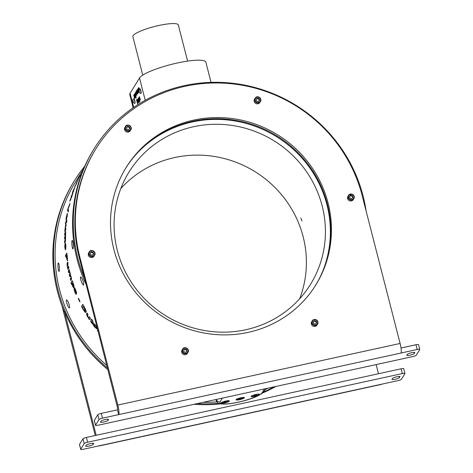 <?xml version="1.0" encoding="UTF-8"?>
<svg xmlns="http://www.w3.org/2000/svg" width="473" height="473" viewBox="0 0 473 473"><rect width="100%" height="100%" fill="white"/><g stroke="black" fill="none" stroke-linecap="round" stroke-linejoin="round"><path stroke-width="0.71" d="M85.672 283.605A148.64 143.301 -148.4 0 1 93.216 150.225L93.914 149.096A148.64 143.301 -148.4 0 1 249.17 86.074A148.64 143.301 -148.4 0 1 366.126 211.094M93.914 149.096A148.64 143.301 -148.4 0 0 84.561 278.331L117.138 406.171A3.128 0.585 77.7 0 1 117.464 409.855L101.252 413.39A3.128 0.585 165.6 0 0 97.81 414.75L94.322 420.414A3.128 0.585 165.6 0 0 94.298 420.532L95.516 425.298A3.128 0.585 165.6 0 0 98.112 425.227L412.823 356.577A3.128 0.585 165.6 0 0 416.264 355.217L419.752 349.559A3.128 0.585 165.6 0 0 419.776 349.435A3.128 0.585 165.6 0 0 417.18 349.506L400.968 353.041A8.136 1.525 -102.3 0 0 400.111 343.463L117.836 405.036A8.136 1.525 77.7 0 1 118.688 414.614L102.475 418.156A3.128 0.585 165.6 0 0 99.034 419.516L95.546 425.174A3.128 0.585 165.6 0 0 95.516 425.298M117.836 405.036L79.831 257.022A147.073 141.794 -148.4 0 1 95.765 149.066A147.073 141.794 -148.4 0 1 241.792 85.181A147.073 141.794 -148.4 0 1 362.111 195.444L400.111 343.463M419.776 349.435L418.552 344.669A3.128 0.585 165.6 0 0 415.962 344.74L401.015 347.998M414.768 352.787A3.914 0.733 165.6 0 0 414.803 352.633A3.914 0.733 165.6 0 0 411.197 352.805A3.914 0.733 165.6 0 0 407.265 354.425L406.827 355.128A3.914 0.733 165.6 0 0 406.792 355.282A3.914 0.733 165.6 0 0 410.398 355.111A3.914 0.733 165.6 0 0 414.336 353.491L414.703 352.515M108.471 419.598A3.914 0.733 165.6 0 0 108.506 419.445A3.914 0.733 165.6 0 0 104.9 419.616A3.914 0.733 165.6 0 0 100.962 421.236L100.524 421.946A3.914 0.733 165.6 0 0 100.489 422.099A3.914 0.733 165.6 0 0 104.095 421.928A3.914 0.733 165.6 0 0 108.033 420.308L108.4 419.326M84.561 278.331L79.31 257.868A147.073 141.794 -148.4 0 1 95.244 149.911L95.765 149.066M400.968 353.041L118.688 414.614L117.464 409.855M113.916 249.584A111.557 107.554 -148.4 0 1 126.001 167.702A111.557 107.554 -148.4 0 1 277.403 134.675A111.557 107.554 -148.4 0 1 315.94 284.764A111.557 107.554 -148.4 0 1 205.176 333.223A111.557 107.554 -148.4 0 1 113.916 249.584M347.602 198.607A3.128 3.015 -148.4 0 1 347.945 196.313L348.5 195.408A3.128 3.015 31.6 0 0 349.582 199.618A3.128 3.015 31.6 0 0 353.828 198.69A3.128 3.015 31.6 0 0 352.007 194.143A3.128 3.015 31.6 0 0 348.5 195.408L352.013 194.131C354.283 195.656 354.886 197.176 353.828 198.69L353.272 199.594A3.128 3.015 -148.4 0 1 347.602 198.607M311.364 324.046A3.128 3.015 -148.4 0 1 311.701 321.752L312.257 320.848A3.128 3.015 31.6 0 0 313.339 325.057A3.128 3.015 31.6 0 0 317.927 321.829A3.128 3.015 31.6 0 0 312.257 320.848C314.462 318.79 316.354 319.115 317.927 321.817L317.59 324.129L317.028 325.034A3.128 3.015 -148.4 0 1 311.364 324.046M181.727 352.326A3.128 3.015 -148.4 0 1 182.064 350.032L182.625 349.121A3.128 3.015 31.6 0 0 187.45 353.018A3.128 3.015 31.6 0 0 186.87 348.199A3.128 3.015 31.6 0 0 182.625 349.121C184.127 345.597 190.347 349.376 187.952 352.409L187.391 353.313A3.128 3.015 -148.4 0 1 181.727 352.326M254.208 101.447A3.128 3.015 -148.4 0 1 254.551 99.153L255.107 98.248A3.128 3.015 31.6 0 0 257.33 102.889A3.128 3.015 31.6 0 0 259.689 97.556A3.128 3.015 31.6 0 0 255.107 98.248L255.609 97.633C257.72 94.996 262.497 98.916 260.434 101.529L259.878 102.434A3.128 3.015 -148.4 0 1 254.208 101.447M124.57 129.726A3.128 3.015 -148.4 0 1 124.913 127.432L125.469 126.528A3.128 3.015 31.6 0 0 127.692 131.169A3.128 3.015 31.6 0 0 129.714 125.599A3.128 3.015 31.6 0 0 125.469 126.528C126.977 123.004 133.191 126.776 130.796 129.809L130.241 130.714A3.128 3.015 -148.4 0 1 124.57 129.726M88.333 255.166A3.128 3.015 -148.4 0 1 88.67 252.872L89.226 251.961A3.128 3.015 31.6 0 0 91.053 256.514A3.128 3.015 31.6 0 0 93.477 251.039A3.128 3.015 31.6 0 0 89.226 251.961C90.733 248.437 96.947 252.215 94.553 255.249L93.997 256.153A3.128 3.015 -148.4 0 1 88.333 255.166M90.213 252.984L90.656 254.711L92.389 255.249L93.672 254.054L93.228 252.328L91.502 251.796L90.213 252.984M90.254 253.132L91.502 251.796M90.278 253.238A1.573 1.514 -148.4 0 1 93.187 253.617A1.573 1.514 -148.4 0 1 93.128 254.563M91.236 252.221L92.968 252.753L93.228 252.328M93.37 254.332L92.968 252.753M127.74 126.356L126.457 127.55L126.9 129.277L128.626 129.809L129.915 128.615L129.472 126.888L127.74 126.356L127.479 126.782L129.212 127.314L129.472 126.888M126.522 127.799A1.573 1.514 -148.4 0 1 129.431 128.177A1.573 1.514 -148.4 0 1 129.366 129.123M129.212 127.314L129.614 128.893M127.479 126.782L126.492 127.698M259.109 98.615L257.377 98.077L256.094 99.271L256.537 100.997L258.264 101.529L259.553 100.335L259.109 98.615L259.251 100.613M256.159 99.519A1.573 1.514 -148.4 0 1 259.068 99.898A1.573 1.514 -148.4 0 1 259.003 100.844M256.13 99.419L257.377 98.077M258.849 99.034L257.117 98.502M184.05 351.871L185.783 352.409L187.066 351.214L186.622 349.488L184.896 348.956L183.607 350.144L184.05 351.871M183.672 350.398A1.573 1.514 -148.4 0 1 186.587 350.777A1.573 1.514 -148.4 0 1 186.522 351.723M183.648 350.292L184.896 348.956M186.77 351.492L186.362 349.914L184.636 349.381M186.362 349.914L186.622 349.488M315.42 324.129L316.703 322.935L316.26 321.208L314.533 320.676L313.244 321.871L313.688 323.591L315.42 324.129M313.309 322.119A1.573 1.514 -148.4 0 1 316.224 322.497A1.573 1.514 -148.4 0 1 316.159 323.443M316.407 323.213L315.999 321.634L314.273 321.102L313.286 322.012M314.273 321.102L314.533 320.676M315.999 321.634L316.26 321.208M352.947 197.495L352.503 195.775L350.777 195.237L349.488 196.431L349.931 198.157L351.664 198.69L352.947 197.495M349.553 196.679A1.573 1.514 -148.4 0 1 352.462 197.058A1.573 1.514 -148.4 0 1 352.397 198.004M352.645 197.773L352.243 196.194L350.511 195.662L349.529 196.579M350.511 195.662L350.777 195.237M352.243 196.194L352.503 195.775M125.652 168.27A111.557 107.554 -148.4 0 1 276.705 135.804A111.557 107.554 -148.4 0 1 315.586 285.331M134.616 156.031A111.711 107.702 -148.4 0 1 244.068 122.891A111.711 107.702 -148.4 0 1 326.955 204.827A111.711 107.702 -148.4 0 1 322.491 271.827M245.812 329.728A106.709 102.878 31.6 0 0 310.59 284.202A106.709 102.878 31.6 0 0 273.725 140.635A106.709 102.878 31.6 0 0 128.91 172.225A106.709 102.878 31.6 0 0 117.351 250.548A106.709 102.878 31.6 0 0 245.812 329.728M216.829 401.884A147.073 141.794 -148.4 0 1 203.195 402.304M106.656 365.333A147.073 141.794 -148.4 0 1 75.538 181.886L83.668 168.701M268.203 388.126A147.073 141.794 -148.4 0 1 265.164 389.545M79.157 177.032A147.073 141.794 -148.4 0 0 78.388 178.593L78.956 177.671A147.073 141.794 -148.4 0 0 77.383 181.035L76.815 181.963A147.073 141.794 -148.4 0 0 76.106 183.554L77.418 181.431A147.073 141.794 -148.4 0 1 78.122 179.841L77.602 180.68A147.073 141.794 -148.4 0 1 79.174 177.316L79.695 176.476A147.073 141.794 -148.4 0 1 80.463 174.909L79.304 177.109M76.466 183.494A147.073 141.794 -148.4 0 0 75.804 185.103L76.017 184.748A147.073 141.794 -148.4 0 1 76.685 183.14L76.525 183.518M75.378 185.262A147.073 141.794 -148.4 0 0 74.71 186.87L75.668 185.321A147.073 141.794 -148.4 0 1 76.33 183.707L75.633 185.375M75.006 187.397L74.716 187.278L73.599 190.749A147.073 141.794 -148.4 0 0 73.025 192.393L72.18 193.764L72.718 191.671L74.858 187.107M72.576 192.375L73.22 191.695M70.944 197.371A147.073 141.794 -148.4 0 1 71.476 195.71L72.789 193.587A147.073 141.794 -148.4 0 0 72.257 195.248L69.785 201.273A147.073 141.794 -148.4 0 1 70.27 199.594L71.346 197.359L71.429 196.591L70.944 197.371M71.855 196.526L71.429 196.591M67.893 208.818A147.073 141.794 -148.4 0 0 67.515 210.574L68.183 211.738A147.073 141.794 -148.4 0 1 68.526 209.911L68.035 209.143L69.537 205.217A147.073 141.794 -148.4 0 1 69.963 203.425L67.893 208.818L68.195 208.889M66.255 220.111C65.96 220.465 65.954 219.614 66.232 217.574L67.302 213.406L67.225 215.954L66.131 220.223M65.599 222.28A147.073 141.794 -148.4 0 0 65.404 224.019L66.711 221.896A147.073 141.794 -148.4 0 1 66.906 220.158L65.599 222.28L66.829 220.832M65.043 229.612L65.581 225.189L66.185 224.214A147.073 141.794 -148.4 0 0 66.031 225.958L65.162 228.252C65.138 229.316 65.233 229.547 65.451 228.95L65.859 228.293A147.073 141.794 -148.4 0 0 65.753 230.044L64.801 231.593A147.073 141.794 -148.4 0 1 64.902 229.843L65.304 229.257M65.759 228.979L65.215 229.251L65.818 228.885M65.617 233.431L65.463 241.461L64.659 242.951A147.073 141.794 -148.4 0 1 64.624 241.195L65.398 238.989L65.067 238.215L64.606 238.966A147.073 141.794 -148.4 0 1 64.618 237.21L65.416 235.022L65.126 234.224L64.659 234.986A147.073 141.794 -148.4 0 1 64.724 233.23L65.676 231.681A147.073 141.794 -148.4 0 0 65.617 233.431M65.552 238.043L65.067 238.215M65.617 234.058L65.126 234.224M65.114 245.381L65.481 243.359L65.173 243.359C65.463 242.891 65.676 243.636 65.818 245.593C65.924 247.911 65.806 249.271 65.469 249.679A147.073 141.794 -148.4 0 1 65.179 245.227L65.321 249.779L64.836 247.361L64.872 244.547L65.333 243.217M67.337 258.902L67.225 256.041A147.073 141.794 -148.4 0 1 66.853 253.126L65.546 255.249L66.9 253.528M67.515 258.228L67.296 260.765M67.414 260.664L66.409 257.407A147.073 141.794 -148.4 0 1 66.25 256.212L65.759 256.999A147.073 141.794 -148.4 0 1 65.546 255.249M67.686 267.464L67.131 265.696L67.125 263.065L67.728 262.083A147.073 141.794 -148.4 0 0 68.047 263.828L67.456 266.116C67.74 267.168 67.952 267.393 68.1 266.796L68.502 266.139A147.073 141.794 -148.4 0 0 68.875 267.872L67.917 269.421A147.073 141.794 -148.4 0 1 67.55 267.688L68.573 266.47M69.643 271.206L71.565 279.035L70.814 280.519A147.073 141.794 -148.4 0 1 70.306 278.816L70.991 277.45L70.838 276.634L70.158 275.901L69.697 276.652A147.073 141.794 -148.4 0 1 69.241 274.937L69.768 274.08L69.797 272.773L69.159 272.005L68.691 272.761A147.073 141.794 -148.4 0 1 68.278 271.035L69.235 269.486A147.073 141.794 -148.4 0 0 69.643 271.206M70.779 275.712L70.158 275.901M69.691 271.756L69.159 272.005M73.894 287.489C73.622 287.998 73.149 287.413 72.481 285.727L72.008 283.711L71.535 284.474A147.073 141.794 -148.4 0 1 70.985 282.783L72.298 280.66A147.073 141.794 -148.4 0 0 72.842 282.351L73.492 284.196C74.048 285.994 74.184 287.093 73.894 287.489L73.729 287.637M75.408 292.592L75.846 292.409L74.71 287.956L74.421 288.057C74.728 287.992 75.166 288.719 75.727 290.227L76.591 293.426L75.101 289.908L76.277 294.301C75.917 294.36 75.426 293.585 74.799 291.977L73.942 288.477L75.562 292.509L74.486 287.998M75.532 289.742L75.101 289.659M78.293 298.676A147.073 141.794 -148.4 0 0 79.777 301.798L79.996 301.443A147.073 141.794 -148.4 0 1 78.512 298.321L78.293 298.676L78.601 298.516M84.472 307.379L85.317 308.952C86.127 310.761 86.352 311.855 85.98 312.221L85.56 312.428L84.821 311.949L83.213 309.59A147.073 141.794 -148.4 0 1 81.533 306.504L82.846 304.381A147.073 141.794 -148.4 0 0 84.472 307.379M85.98 312.221L85.56 312.428L85.826 312.281L83.484 309.448A146.76 141.492 -148.4 0 1 81.811 306.374L82.935 304.553M88.516 317.897L87.233 316.396L86.5 314.013L87.103 313.037A147.073 141.794 -148.4 0 0 88.043 314.563L87.606 315.278L87.812 316.721C88.51 317.62 88.883 317.791 88.93 317.229L89.332 316.573A147.073 141.794 -148.4 0 0 90.319 318.069L89.367 319.624A147.073 141.794 -148.4 0 1 88.38 318.122L88.776 317.738L88.457 317.478M89.19 317.07L89.415 316.703M91.65 319.452L92.826 320.682L92.489 321.226A147.073 141.794 -148.4 0 0 93.252 322.296L93.069 322.598A147.073 141.794 -148.4 0 1 92.306 321.522L91.898 322.19L92.383 323.916L91.514 322.799L90.71 321.078L91.277 320.05A147.073 141.794 -148.4 0 1 90.804 319.364L90.993 319.062A147.073 141.794 -148.4 0 0 91.466 319.754L91.65 319.452M96.971 328.593L94.766 326.725C93.542 325.01 93.08 323.899 93.376 323.384L93.128 323.556C93.429 323.083 94.228 323.668 95.516 325.312L97.006 328.114L95.327 325.595L94.204 324.981L94.73 326.636L96.729 328.776L94.523 326.902C93.293 325.182 92.832 324.07 93.128 323.556L93.234 323.443M94.547 324.697L94.204 324.981M97.864 331.106A147.073 141.794 -148.4 0 1 97.308 330.42L97.58 329.983M59.486 268.717C59.332 265.725 59.007 263.81 58.504 262.964L58.256 263.035C57.41 263.964 58.398 272.543 59.214 271.289L59.486 268.717M69.478 305.877C68.68 302.868 67.775 300.875 66.764 299.906L66.439 299.988C65.481 301.029 68.946 309.502 69.578 307.681L69.478 305.877M73.35 246.22C73.197 243.234 72.872 241.313 72.369 240.467L72.121 240.538C71.275 241.466 72.263 250.051 73.079 248.792L73.35 246.22M83.603 282.96C82.805 279.945 81.9 277.953 80.889 276.989L80.57 277.066C79.606 278.106 83.071 286.579 83.703 284.764L83.603 282.96M133.15 107.767L129.779 94.63A34.423 6.462 -14.4 0 1 130.087 93.276L139.505 77.992A34.423 6.462 -14.4 0 1 174.135 63.731A34.423 6.462 -14.4 0 1 205.873 62.229L211.047 82.361M142.751 75.136L132.866 36.634A23.467 4.405 -14.4 0 1 154.5 26.529A23.467 4.405 -14.4 0 1 178.327 24.957L187.61 61.118M96.841 327.446L95.57 325.418L94.452 324.803M92.637 323.745L90.964 320.913L91.531 319.884A146.76 141.492 -148.4 0 1 91.064 319.198L91.07 319.18M93.24 322.314A146.76 141.492 -148.4 0 1 92.56 321.356L92.306 321.522M88.38 318.122L88.776 317.738M89.539 319.334A146.76 141.492 -148.4 0 1 88.64 317.968M87.783 316.674L86.76 313.865L87.186 313.179M85.353 310.513L84.904 310.85L85.353 310.513L84.17 306.947A146.76 141.492 -148.4 0 1 83.745 306.179L82.598 307.728A147.073 141.794 -148.4 0 0 83.313 309.017L83.91 310.034L85.087 310.66L83.898 307.089A147.073 141.794 -148.4 0 1 83.473 306.315M86.246 312.074L85.826 312.281M79.967 301.49A146.76 141.492 -148.4 0 1 78.577 298.558M74.669 290.724L74.308 289.37M76.319 294.176L75.313 292.426M76.484 292.45L76.1 291.202M72.996 283.014L72.381 283.102L72.523 285.024L73.291 285.816L73.138 283.989L72.381 283.102M73.581 285.722L73.144 285.952L73.581 285.722L73.611 284.551M71.748 284.131A146.76 141.492 -148.4 0 1 71.281 282.7L72.381 280.927M74.184 287.389C73.912 287.903 73.439 287.318 72.771 285.639L72.747 285.562M70.985 282.783L71.281 282.7M72.008 283.711L72.304 283.623M68.916 272.389A146.76 141.492 -148.4 0 1 68.579 270.976L69.306 269.799M69.915 276.291A146.76 141.492 -148.4 0 1 69.537 274.872L70.229 273.435M71.027 280.17A146.76 141.492 -148.4 0 1 70.607 278.739L71.281 277.255M68.278 271.035L68.579 270.976M69.797 272.773L70.099 272.708M69.241 274.937L69.537 274.872M70.838 276.634L71.133 276.563M70.991 277.45L71.287 277.373M70.855 277.923L71.157 277.846M70.306 278.816L70.607 278.739M67.55 267.688L67.994 267.411M68.147 269.048A146.76 141.492 -148.4 0 1 67.852 267.641M67.846 267.097L68.402 266.748M67.131 265.696L67.793 262.438M67.125 263.065L67.432 263.018M66.019 256.585A146.76 141.492 -148.4 0 1 65.853 255.225M67.722 260.623L66.894 258.613M66.604 256.91A147.073 141.794 -148.4 0 1 66.468 255.858L66.853 255.231A147.073 141.794 -148.4 0 0 66.971 256.159L67.136 258.926L66.604 256.91M67.462 257.519L67.16 257.554M66.699 259.281L67.006 259.245M65.641 245.008L65.487 247.681L65.865 247.503M65.723 249.005A146.76 141.492 -148.4 0 1 65.629 247.675M65.256 248.544L65.191 247.941M65.641 245.972L65.948 245.966M65.487 247.681A147.073 141.794 -148.4 0 1 65.333 245.014M65.179 245.227L65.487 245.227M64.872 244.547L65.179 244.541M64.836 247.361L65.15 247.355M64.99 234.454A146.76 141.492 -148.4 0 1 65.032 233.254L65.658 232.237M64.913 238.463A146.76 141.492 -148.4 0 1 64.925 237.221L65.57 236.157M64.961 242.472A146.76 141.492 -148.4 0 1 64.931 241.2L65.357 239.823M64.724 233.23L65.032 233.254M65.416 235.022L65.729 235.04M64.618 237.21L64.925 237.221M65.398 238.989L65.712 238.995M65.173 240.302L65.481 240.308M64.624 241.195L64.931 241.2M64.902 229.843L65.351 229.642M65.138 231.037A146.76 141.492 -148.4 0 1 65.209 229.872M65.44 226.928L66.125 224.846M65.581 225.189L65.889 225.225M65.032 227.832L65.339 227.868M65.782 223.404A146.76 141.492 -148.4 0 1 65.907 222.328M66.799 218.431L66.38 218.485L66.758 218.485M67.054 215.067L67.485 213.707M66.338 219.945L66.421 218.491M66.421 217.273L66.492 218.378L66.989 215.15L66.421 217.273M67.403 215.109L66.989 215.15M67.343 216.321L67.042 216.262M66.232 217.574L66.539 217.627M68.484 211.803L67.816 210.645A146.76 141.492 -148.4 0 1 68.112 209.267M67.515 210.574L67.816 210.645M71.571 196.431A146.76 141.492 -148.4 0 1 71.772 195.81L72.393 194.805M70.394 200.286A146.76 141.492 -148.4 0 1 70.566 199.689L70.844 199.239M71.642 197.454L71.346 197.359M70.566 199.689L70.27 199.594M71.772 195.81L71.476 195.71M72.499 193.25L72.771 192.446M73.421 191.624L73.126 191.512L74.101 188.887L73.031 191.624L73.327 191.736M74.492 188.881L74.101 188.887M72.718 191.671L73.013 191.784M73.469 190.962L73.764 191.068M240.84 397.746A4.292 0.804 165.6 0 0 236.122 399.614A4.292 0.804 165.6 0 0 240.444 399.496A4.292 0.804 165.6 0 0 244.281 397.515A4.292 0.804 165.6 0 0 240.84 397.746M255.852 394.47A4.292 0.804 165.6 0 0 251.139 396.339A4.292 0.804 165.6 0 0 255.455 396.22A4.292 0.804 165.6 0 0 259.299 394.24A4.292 0.804 165.6 0 0 255.852 394.47M225.822 401.021A4.292 0.804 165.6 0 0 221.11 402.89A4.292 0.804 165.6 0 0 225.426 402.771A4.292 0.804 165.6 0 0 229.269 400.791A4.292 0.804 165.6 0 0 225.822 401.021M221.648 402.446A3.618 0.68 165.6 0 0 221.636 402.558A3.618 0.68 165.6 0 0 224.397 402.529A3.618 0.68 165.6 0 0 228.648 400.761A3.618 0.68 165.6 0 0 228.583 400.666M224.196 402.103L223.764 401.938L224.71 401.5L226.52 401.376L224.196 402.103L224.113 401.778M225.45 401.346L225.574 401.819M258.749 394.476A3.618 0.68 165.6 0 0 255.071 394.719A3.618 0.68 165.6 0 0 251.731 396.273A3.618 0.68 165.6 0 0 254.734 396.197A3.618 0.68 165.6 0 0 258.749 394.476L258.666 394.169A3.618 0.68 165.6 0 0 258.642 394.121M251.654 395.913A3.618 0.68 165.6 0 0 251.654 395.972L251.731 396.273M254.368 395.812L253.847 395.682L254.716 395.245L256.632 395.073L254.368 395.812L254.279 395.463M255.645 395.044L255.763 395.511M236.666 399.177A3.618 0.68 165.6 0 0 236.648 399.283A3.618 0.68 165.6 0 0 239.48 399.242A3.618 0.68 165.6 0 0 243.666 397.486A3.618 0.68 165.6 0 0 243.595 397.391M239.232 398.822L238.776 398.668L239.699 398.231L241.537 398.095L239.232 398.822L239.143 398.497M240.491 398.065L240.609 398.538M133.711 95.061L134.61 98.561L134.261 96.551L134.509 96.149L135.095 97.775L134.196 94.275L134.332 95.451L134.084 95.859L133.871 95.032M136.904 89.882L137.803 93.382L137.064 89.846M135.071 92.856L135.97 96.35L135.532 93.506L136.36 95.717L135.231 92.82M136.177 91.07L136.673 93.701L135.798 91.679L136.886 94.866L136.33 91.035M139.346 92.46A2.708 2.708 0 0 0 140.747 93.453A2.377 0.449 -102.3 0 0 140.794 93.459L141.025 93.406A2.377 0.449 -102.3 0 0 141.096 93.347A2.377 0.449 -102.3 0 0 140.901 90.769A2.377 0.449 -102.3 0 0 140.008 88.758L139.783 88.812A2.377 0.449 -102.3 0 0 139.742 88.835A2.708 2.708 0 0 0 138.879 90.319L139.346 92.46L138.879 90.319M133.238 102.363A2.708 2.708 0 0 0 134.645 103.356A2.377 0.449 -102.3 0 0 134.693 103.362L134.917 103.309A2.377 0.449 -102.3 0 0 134.994 103.25A2.377 0.449 -102.3 0 0 134.799 100.672A2.377 0.449 -102.3 0 0 133.906 98.662L133.676 98.715A2.377 0.449 -102.3 0 0 133.634 98.739A2.708 2.708 0 0 0 132.771 100.223L133.238 102.363L132.771 100.229M139.346 90.124L138.672 87.576L138.991 89.917M137.98 100.838L138.205 102.203L137.371 99.992L138.305 102.872L138.311 102.144L138.548 102.404L137.649 99.549L138.134 100.802M139.677 100.643L139.452 98.756L138.873 97.479L138.873 98.183L138.642 97.935L139.712 102.103L139.724 100.347M137.862 90.798L138.086 92.164L137.253 89.953L138.187 92.832L138.199 92.105L138.429 92.365L137.531 89.509L138.015 90.763M134.947 93.701L135.03 95.706L135.597 96.959L135.597 96.238L135.828 97.284L135.479 97.373L135.94 98.065L135.107 93.666M136.011 97.432L135.716 97.473M135.526 96.303L135.597 96.959M135.213 94.086L134.87 93.837M135.337 97.379L134.557 94.334L135.337 97.379M136.851 92.702L137.495 93.956L137.318 91.999L136.685 90.804L137.01 92.667M139.494 97.864L139.712 97.326L139.299 96.794L139.352 98.023L140.12 99.927L140.061 98.591L139.494 97.864M140.185 99.295L139.748 99.017M138.217 99.383L138.92 101.796L138.483 98.952L139.304 101.175L138.364 98.307L138.347 98.987L138.11 98.721L138.098 99.401L137.874 99.182L138.654 102.227L138.217 99.383L138.536 99.306M138.749 99.005L138.187 98.703M138.636 98.626L138.459 98.289M137.501 101.813L136.874 99.295L136.52 99.785L137.59 103.954L137.501 101.813M138.926 90.118L138.246 88.268L138.228 88.948L137.992 88.682L137.98 89.356L137.755 89.143L138.536 92.188L138.098 89.344L138.418 89.267M138.098 89.344L138.802 91.756L138.364 88.912L138.861 90.509M138.63 88.965L138.069 88.664M138.518 88.587L138.341 88.25M138.548 88.203L138.53 88.883M138.293 88.617L137.98 89.356M137.2 101.405L137.501 101.34L137.135 101.518L136.815 100.288L137.2 100.53L137.135 101.518M136.715 99.466L136.922 100.122M137.276 101.488L137.418 102.038M136.821 99.72L136.52 99.785M138.666 98.242L138.648 98.922M138.412 98.656L138.098 99.401M139.541 96.876L139.535 97.337M139.641 97.917L140.156 98.638M139.961 99.247L140.416 99.862M139.647 97.958L139.352 98.023M139.878 98.55L139.576 98.615M136.934 90.922L136.928 91.36M137.371 93.37L137.548 93.772M137.111 91.33L137.318 93.382L137.619 93.317M137.548 93.323L136.839 91.39M135.633 96.593L135.899 96.894M135.804 97.408L136.242 98M135.272 94.328L135.479 96.315L134.988 94.387M138.051 91.803L138.488 92.767M139.174 97.414L139.168 98.118M139.251 98.071L139.582 100.377M139.701 100.057L139.133 99.218L139.299 98.059M138.163 101.843L138.607 102.807M139.304 88.871L138.932 89.048L138.82 88.463L139.157 88.079M138.92 87.724L138.932 88.126M139.08 89.019L139.163 89.362M139.269 88.723L138.932 89.048M138.831 88.155L139.109 88.758M134.693 103.362A2.377 0.449 -102.3 0 0 134.622 100.944A2.377 0.449 -102.3 0 0 133.676 98.715M132.86 100.915L132.889 100.4L133.126 100.761L133.291 102.156L133.144 100.85M140.794 93.459A2.377 0.449 -102.3 0 0 140.871 93.4A2.377 0.449 -102.3 0 0 140.676 90.816A2.377 0.449 -102.3 0 0 139.783 88.812M138.961 91.011L138.991 90.497L139.228 90.857L139.399 92.253L139.251 90.946M135.538 93.435L135.852 93.429M135.721 92.785L135.396 93.465M134.226 95.83L134.367 96.38M134.527 95.558L134.084 95.859M120.828 188.52A106.709 102.878 -148.4 0 1 254.716 171.48A106.709 102.878 -148.4 0 1 299.663 298.747M300.846 218.059L301.957 220.962L300.846 218.059M218.591 403.274A148.64 143.301 -148.4 0 1 197.194 403.611M107.306 367.87A148.64 143.301 -148.4 0 1 74.202 181.07A148.64 143.301 -148.4 0 1 84.726 166.271M274.204 386.813A148.64 143.301 -148.4 0 1 263.656 391.904M74.202 181.07L73.504 182.2A148.64 143.301 -148.4 0 0 64.157 311.441L64.334 311.157A148.64 143.301 31.6 0 0 107.726 369.508M194.072 404.297A148.64 143.301 31.6 0 0 220.584 403.883M262.58 392.992A148.64 143.301 31.6 0 0 275.919 386.441M381.782 384.165A8.136 1.525 77.7 0 1 381.528 384.378L99.253 445.95A8.136 1.525 -102.3 0 0 99.507 445.743L83.289 449.279A3.128 0.585 -14.4 0 1 80.694 449.35A3.128 0.585 -14.4 0 1 80.723 449.226L84.212 443.568A3.128 0.585 -14.4 0 1 87.647 442.208L402.357 373.558A3.128 0.585 -14.4 0 1 404.953 373.487A3.128 0.585 -14.4 0 1 404.923 373.611L401.435 379.269A3.128 0.585 -14.4 0 1 398 380.629L99.507 445.743M376.136 364.582L378.483 373.735M399.508 377.543A3.914 0.733 -14.4 0 1 395.576 379.163A3.914 0.733 -14.4 0 1 391.969 379.334A3.914 0.733 -14.4 0 1 392.005 379.18L392.436 378.477A3.914 0.733 -14.4 0 1 396.374 376.857A3.914 0.733 -14.4 0 1 399.981 376.685A3.914 0.733 -14.4 0 1 399.945 376.839L399.508 377.543L399.23 376.455M93.211 444.36A3.914 0.733 -14.4 0 1 89.273 445.98A3.914 0.733 -14.4 0 1 85.666 446.151A3.914 0.733 -14.4 0 1 85.702 445.998L86.139 445.288A3.914 0.733 -14.4 0 1 90.071 443.668A3.914 0.733 -14.4 0 1 93.678 443.497A3.914 0.733 -14.4 0 1 93.642 443.65L93.211 444.36L92.927 443.266M80.694 449.35L79.47 444.585A3.128 0.585 -14.4 0 1 79.499 444.466L82.988 438.802A3.128 0.585 -14.4 0 1 86.429 437.442L401.134 368.792A3.128 0.585 -14.4 0 1 403.729 368.721L404.953 373.487M98.934 445.868A8.136 1.525 -102.3 0 0 99.253 445.95M96.208 435.308L64.334 311.157M95.274 435.515L62.04 306.078M417.18 349.506L415.962 344.74M414.336 353.491L414.052 352.403M79.31 257.868L79.831 257.022M91.206 256.076A2.755 2.655 -148.4 0 1 90.041 251.541A2.755 2.655 -148.4 0 1 94.588 252.943A2.755 2.655 -148.4 0 1 91.206 256.076M125.54 128.656A2.755 2.655 -148.4 0 1 128.922 125.522A2.755 2.655 -148.4 0 1 130.087 130.063A2.755 2.655 -148.4 0 1 125.54 128.656M255.917 97.822A2.755 2.655 -148.4 0 1 260.463 99.229A2.755 2.655 -148.4 0 1 257.081 102.363A2.755 2.655 -148.4 0 1 255.917 97.822M187.243 352.663A2.755 2.655 -148.4 0 1 182.696 351.256A2.755 2.655 -148.4 0 1 186.078 348.122A2.755 2.655 -148.4 0 1 187.243 352.663M317.62 321.823A2.755 2.655 -148.4 0 1 314.238 324.957A2.755 2.655 -148.4 0 1 313.073 320.422A2.755 2.655 -148.4 0 1 317.62 321.823M351.959 194.409A2.755 2.655 -148.4 0 1 353.124 198.944A2.755 2.655 -148.4 0 1 348.577 197.543A2.755 2.655 -148.4 0 1 351.959 194.409M95.546 425.174L94.322 420.414M99.034 419.516L97.81 414.75M102.475 418.156L101.252 413.39M108.033 420.308L107.755 419.214M145.223 100.276L139.505 77.992M133.705 107.383L130.087 93.276M69.768 274.08L70.063 274.015M67.278 256.13L66.971 256.159M66.409 257.407L66.717 257.377M65.144 236.352L65.451 236.37M71.074 198.867L70.779 198.772M222.416 398.112L220.134 401.814A21.906 4.115 165.6 0 0 238.102 402.18A21.906 4.115 165.6 0 0 262.178 392.643A3.128 3.015 31.6 0 0 264.076 391.307L265.702 388.67M262.178 392.643L264.46 388.942M264.076 391.307C260.919 395.056 253.705 398.355 242.424 401.205C236.24 402.795 230.789 403.741 226.07 404.06C218.922 404.131 217.893 403.841 216.143 400.477A25.034 4.7 -14.4 0 1 216.368 399.49A3.128 3.015 31.6 0 0 220.134 401.814M402.357 373.558L401.134 368.792M87.647 442.208L86.429 437.442M84.212 443.568L82.988 438.802M80.723 449.226L79.499 444.466M65.416 244.943L65.723 244.937M215.901 399.531L216.143 400.477M138.684 88.829L138.382 88.9M138.802 98.875L138.5 98.94M139.783 97.284L139.482 97.349M140.233 99.3L139.931 99.365M137.164 91.307L136.863 91.372M135.308 94.316L135.006 94.381M136.064 97.438L135.763 97.509"/></g></svg>
